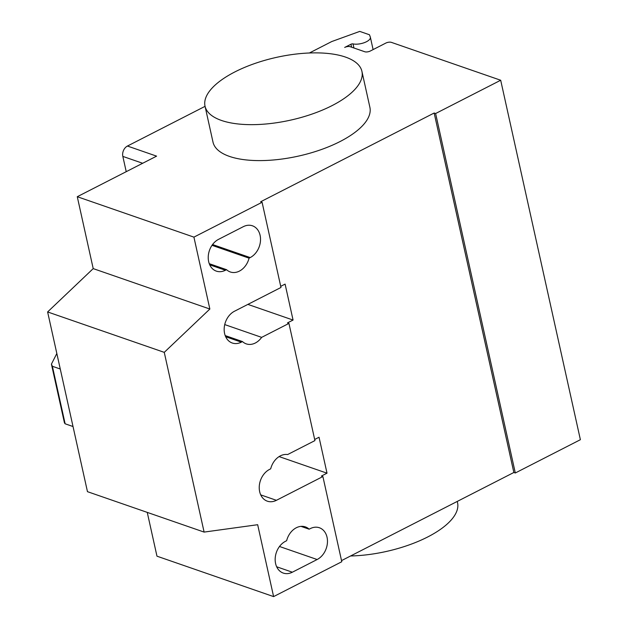 <?xml version="1.0" encoding="UTF-8"?>
<svg xmlns="http://www.w3.org/2000/svg" width="628" height="628" viewBox="0 0 628 628"><rect width="100%" height="100%" fill="white"/><g stroke="black" fill="none" stroke-linecap="round" stroke-linejoin="round"><path stroke-width="0.94" d="M350.597 555.976A80.353 32.161 -12.5 0 0 427.707 536.964A80.353 32.161 -12.5 0 0 457.553 502.73L457.263 501.419M332.079 105.606A80.353 32.161 -12.5 0 0 361.924 71.372A80.353 32.161 -12.5 0 0 314.769 52.87A80.353 32.161 -12.5 0 0 234.88 71.922A80.353 32.161 -12.5 0 0 205.026 106.156A80.353 32.161 -12.5 0 0 252.181 124.658A80.353 32.161 -12.5 0 0 332.079 105.606M361.924 71.372L369.892 107.317A80.353 32.161 167.5 0 1 340.046 141.551A80.353 32.161 167.5 0 1 260.149 160.603A80.353 32.161 167.5 0 1 212.994 142.101L205.026 106.156M249.065 258.163A17.278 13.274 -70.9 0 1 230.311 271.971A17.278 13.274 -70.9 0 1 226.543 269.679L225.413 270.26A17.278 13.274 -70.9 0 1 216.322 271.123A17.278 13.274 -70.9 0 1 208.276 256.106A17.278 13.274 -70.9 0 1 218.56 239.346L243.342 226.661A17.278 13.274 -70.9 0 1 252.432 225.797A17.278 13.274 -70.9 0 1 260.479 240.814A17.278 13.274 -70.9 0 1 250.203 257.582L249.065 258.163L212.005 245.32M226.543 269.679L209.257 263.681M309.149 529.192L310.287 528.611A17.278 13.274 -70.9 0 1 319.369 527.748A17.278 13.274 -70.9 0 1 327.424 542.765A17.278 13.274 -70.9 0 1 317.14 559.524L292.35 572.21A17.278 13.274 -70.9 0 1 283.267 573.074A17.278 13.274 -70.9 0 1 275.213 558.057A17.278 13.274 -70.9 0 1 285.497 541.289L286.635 540.708A17.278 13.274 -70.9 0 1 305.381 526.9A17.278 13.274 -70.9 0 1 309.149 529.192L301 526.374M147.258 512.393L156.969 556.18L273.604 596.6L341.781 561.738L322.894 476.542L276.414 500.312A17.278 13.274 -70.9 0 1 267.332 501.183A17.278 13.274 -70.9 0 1 259.278 486.166A17.278 13.274 -70.9 0 1 269.561 469.399L270.692 468.818A17.278 13.274 -70.9 0 1 287.624 454.554L314.926 440.597L288.943 323.412L261.648 337.369L224.73 324.582M93.211 268.611L209.854 309.031L193.919 237.133L77.275 196.713L93.211 268.611L47.618 311.943L87.465 491.669L204.108 532.089L257.668 524.71L273.604 596.6M56.826 353.486L51.425 364.122L52.383 366.281L65.131 423.798L64.448 422.872L51.425 364.122M73.021 426.53L65.131 423.798M60.272 369.013L52.383 366.281M247.872 304.392L293.064 320.052L287.483 322.902L288.943 323.412M261.648 337.369A17.278 13.274 -70.9 0 1 246.255 343.869A17.278 13.274 -70.9 0 1 242.486 341.569L241.348 342.15A17.278 13.274 -70.9 0 1 232.266 343.014A17.278 13.274 -70.9 0 1 224.212 328.004A17.278 13.274 -70.9 0 1 234.495 311.237L280.975 287.467L262.088 202.271L260.628 201.769L434.16 113.016L435.62 113.519L515.305 472.986L580.382 439.702L500.689 80.243L391.338 42.351A4.019 1.609 -12.5 0 0 385.812 43.089L370.316 51.017A4.019 1.609 167.5 0 1 364.79 51.755L350.204 46.708A4.019 1.609 -12.5 0 0 344.678 47.445L350.958 44.235A1.609 0.644 167.5 0 1 353.03 43.897A10.448 4.184 -12.5 0 0 364.57 42.563A10.448 4.184 -12.5 0 0 370.371 37.264A10.448 4.184 -12.5 0 0 370.308 37.044L369.468 34.768L359.75 31.4L331.757 41.542L309.376 52.995M225.201 335.58L242.486 341.569M314.675 439.474L319.04 437.237L327.015 473.182L321.434 476.04L322.894 476.542M279.115 456.587L327.015 473.182M280.724 286.337L285.096 284.107L293.064 320.052M209.854 309.031L164.261 352.355L47.618 311.943M204.108 532.089L164.261 352.355M126.228 171.679L122.837 156.403A8.038 6.17 109.1 0 1 127.445 146.041L205.066 106.344M193.919 237.133L262.088 202.271M77.275 196.713L156.6 156.144L127.445 146.041M341.53 560.608L513.853 472.484L515.305 472.986M513.853 472.484L434.16 113.016M435.62 113.519L500.689 80.243M225.413 270.26L209.728 264.82M250.203 257.582L212.562 244.535M317.14 559.524L279.499 546.486M292.35 572.21L276.665 566.77M225.664 336.718L241.348 342.15M260.73 494.88L276.414 500.312M122.837 156.403L142.666 163.272M353.941 47.995L353.03 43.897M351.617 47.194L350.958 44.235M370.371 37.264L373.103 49.588"/></g></svg>
